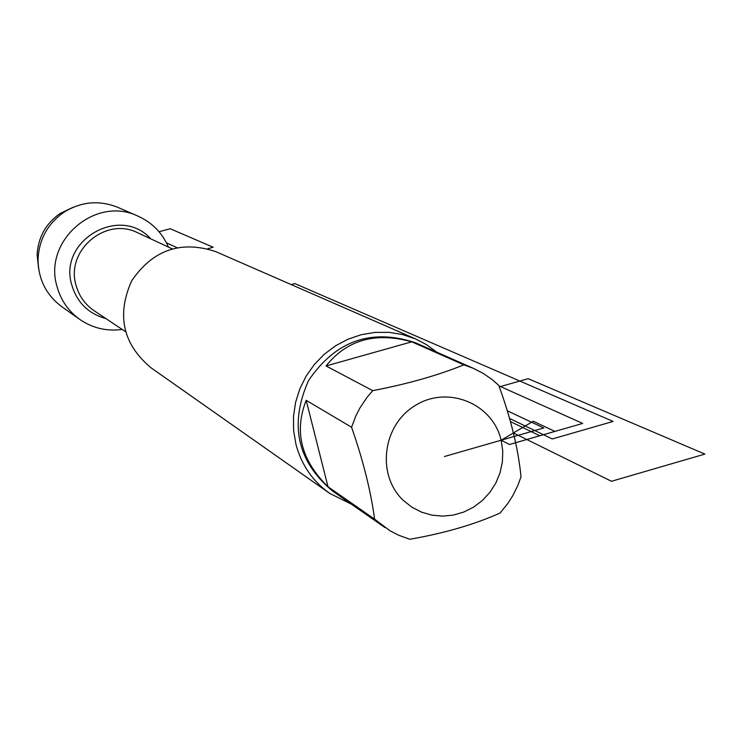 <?xml version="1.0" encoding="UTF-8"?>
<svg xmlns="http://www.w3.org/2000/svg" width="742" height="742" viewBox="0 0 742 742"><rect width="100%" height="100%" fill="white"/><g stroke="black" fill="none" stroke-linecap="round" stroke-linejoin="round"><path stroke-width="1.11" d="M415.539 338.909L215.588 251.557C180.677 240.139 152.676 249.943 131.603 280.958C116.401 315.239 122.866 344.177 151.006 367.782L329.708 493.393C312.707 481.289 301.465 464.965 295.975 444.412L293.628 430.573L293.489 416.457L295.576 402.424L299.833 388.854L306.149 376.092L314.358 364.461L324.263 354.259L335.588 345.763L348.054 339.187L361.317 334.688L375.062 332.388L388.91 332.333L402.516 334.531L415.539 338.909L426.659 344.733L436.778 352.172M122.152 329.42C106.857 331.516 92.833 328.252 80.08 319.635C68.514 311.362 60.825 300.315 57.013 286.486C42.943 241.029 95.217 195.489 137.669 215.987C151.934 222.359 162.201 232.728 168.453 247.095M351.337 504.133L329.708 493.393M501.147 440.219C492.725 403.435 447.602 385.015 415.214 405.531C382.315 425.175 376.24 475.362 403.565 500.637L411.995 507.259L421.53 512.147L431.825 515.134L442.538 516.126L453.306 515.087L463.759 512.054L473.554 507.138L482.356 500.516L489.859 492.391L495.823 483.051L500.043 472.812L502.38 462.016L502.751 451.025L501.147 440.219L533.266 421.233L554.923 431.417L509.522 444.477L501.147 440.219M411.782 341.821C375.508 331.757 346.931 339.808 326.044 365.954L411.782 341.821L463.796 364.841C437.761 375.424 407.395 384.031 372.707 390.644L366.826 397.619L360.065 407.748L355.882 415.872L351.56 427.244C363.181 460.541 370.861 491.185 374.608 519.168L389.958 530.753L398.695 535.251L409.779 539.267C444.375 533.248 474.481 524.492 500.099 513L507.686 503.67L512.574 496.064L517.925 485.277L521.014 476.8C518.241 448.734 510.821 418.247 498.726 385.339L492.15 379.57L483.153 373.365L473.442 368.366L463.796 364.841M326.044 365.954L372.707 390.644M306.177 400.318C293.878 431.575 301.159 460.392 328.01 486.761L306.177 400.318L351.56 427.244M328.01 486.761L374.608 519.168M473.442 368.366L415.27 342.674C371.148 328.14 335.57 340.773 308.533 380.572C289.028 424.545 297.097 461.413 332.759 491.185L384.987 527.581M80.08 319.635L62.142 306.965C46.115 295.056 38.083 279.011 38.055 258.819C39.178 239.128 47.803 223.602 63.933 212.249C81.101 201.601 98.964 199.932 117.542 207.25L137.669 215.987M73.263 207.231L60.13 213.455C45.781 223.555 38.111 237.357 37.119 254.868L38.64 268.79M444.477 456.506L543.747 427.976L507.305 410.771M510.505 421.623L539.805 435.758L582.665 423.432L498.912 385.849M499.283 386.897L528.137 378.68L704.9 454.095L611.454 481.28L513.473 432.929M509.624 418.497L552.28 438.958L613.115 421.437L294.871 283.602L291.244 284.603M159.048 231.754L170.178 228.712L213.158 247.262L207.723 248.746M176.856 247.605L166.468 242.829M172.061 248.774L137.697 232.775C105.772 216.302 65.342 250.638 76.046 285.262C79.023 296.077 85.117 304.6 94.317 310.842L125.463 331.637M105.939 318.596C88.474 313.745 77.103 302.578 71.816 285.086C57.839 240.649 120.019 204.449 150.784 238.868M37.119 254.868L38.055 258.819M60.13 213.455L63.933 212.249"/></g></svg>
